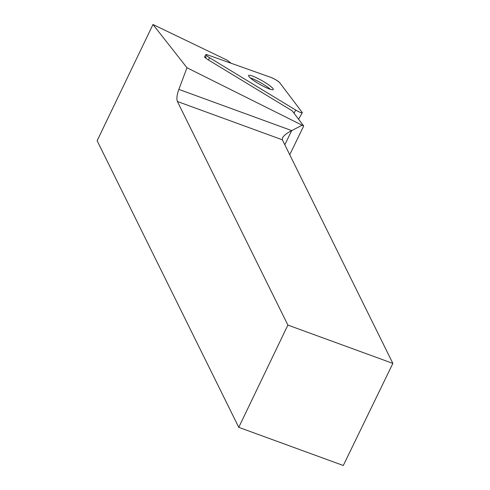 <?xml version="1.0" encoding="UTF-8"?>
<svg xmlns="http://www.w3.org/2000/svg" width="490" height="490" viewBox="0 0 490 490"><rect width="100%" height="100%" fill="white"/><g stroke="black" fill="none" stroke-linecap="round" stroke-linejoin="round"><path stroke-width="0.73" d="M302.116 112.333L279.704 82.694A5.917 0.9 29.6 0 0 271.093 77.469L207.38 54.819A5.917 0.9 29.6 0 0 205.855 54.629A5.917 0.9 29.6 0 0 209.622 57.783L295.746 110.072A5.917 0.9 29.6 0 0 302.257 112.761A5.917 0.9 29.6 0 0 302.116 112.333M264.245 81.971A14.192 2.156 29.6 0 0 248.608 75.509A14.192 2.156 29.6 0 0 259.878 84.403A14.192 2.156 29.6 0 0 273.279 89.547A14.192 2.156 29.6 0 0 264.245 81.971M205.573 57.998L206.149 56.981A5.917 0.9 29.6 0 0 204.63 56.785A5.917 0.9 29.6 0 0 208.391 59.945L292.248 110.856L303.696 125.997L186.984 67.755L152.978 24.5L227.048 60.129L231.256 63.308M289.737 154.736L303.696 125.997M152.978 24.5L97.13 140.74L238.771 427.341L287.887 325.084L392.87 363.409L282.363 139.815L282.522 137.849C283.753 135.571 286.815 133.151 291.703 130.591L302.061 125.287M238.771 427.341L343.294 465.5L392.87 363.409M287.887 325.084L177.386 101.491C176.425 98.919 176.908 94.888 178.85 89.388L186.984 67.755M250.243 77.873A14.192 2.156 -150.4 0 1 263.02 84.127A14.192 2.156 -150.4 0 1 270.413 89.345M209.622 57.783L295.746 110.072C300.174 112.565 302.299 113.325 302.116 112.333L279.704 82.694C277.714 80.807 274.841 79.062 271.093 77.469L207.38 54.819C204.943 54.218 205.69 55.205 209.622 57.783L208.391 59.945M293.988 113.153L295.746 110.072M282.363 139.815L177.386 101.491M178.85 89.388L291.703 130.591L284.819 144.777M204.63 56.785L205.855 54.629M298.582 119.229L302.257 112.761"/></g></svg>

